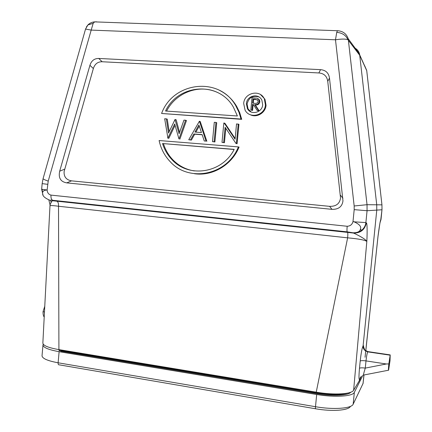 <?xml version="1.0" encoding="UTF-8"?>
<svg xmlns="http://www.w3.org/2000/svg" width="432" height="432" viewBox="0 0 432 432"><rect width="100%" height="100%" fill="white"/><g stroke="black" fill="none" stroke-linecap="round" stroke-linejoin="round"><path stroke-width="0.65" d="M388.454 370.229L363.631 375.046C363.193 375.419 363.739 373.102 365.278 368.107C362.108 367.681 360.175 367.751 359.478 368.312C358.738 376.942 358.825 380.597 359.743 379.285L360.412 377.26M380.009 222.701L380.759 219.845C380.381 219.553 378.891 229.198 377.978 236.493L365.796 350.849M354.008 47.59C356.908 48.902 358.771 51.095 359.597 54.178L376.731 204.768L376.763 210.195L363.096 345.881C362.059 347.987 361.098 353.052 360.202 361.082L359.478 368.312M363.582 348.025C363.625 345.94 363.49 345.173 363.182 345.735L364.77 350.044L367.88 351.599L390.209 354.91L388.827 363.928C388.384 368.615 388.309 370.705 388.6 370.202L390.015 360.742L390.209 354.91M359.834 379.102L359.084 381.073M50.026 204.973L42.86 342.997C43 345.541 48.26 347.728 58.633 349.558L316.57 392.229C334.168 395.269 351.788 394.2 353.635 390.215L366.827 241.429C367.281 233.307 367.308 222.502 366.314 222.923C364.835 229.748 360.58 233.134 353.549 233.075L347.566 232.389C347.895 232.886 347.917 234.7 347.63 237.843L347.814 237.854C358.533 238.831 364.873 240.025 366.827 241.429C365.267 238.54 354.791 233.572 353.549 233.075L353.057 232.789C356.222 233.075 359.062 232.249 361.589 230.31C364.046 228.29 365.483 225.715 365.882 222.583L354.105 221.821C359.456 224.224 361.557 226.665 360.407 229.154L361.589 230.31M58.925 350.206L317.38 393.05C331.166 395.118 341.361 395.113 347.971 393.034M378.032 236.255L365.747 350.816M380.759 219.845L381.98 209.768L381.024 219.429L379.982 222.847M52.742 200.291C51.413 199.735 50.814 198.007 50.949 195.107C48.616 194.427 47.342 192.726 47.126 189.999C43.664 190.204 42.169 191.462 42.644 193.779C42.536 195.961 44.874 198.088 49.648 200.167L50.733 200.356C49.891 200.108 50.566 200.086 52.742 200.291L347.252 231.854C346.918 231.352 346.896 229.495 347.182 226.271C350.222 226.103 352.161 224.554 352.998 221.611L354.191 209.639L354.17 205.983L367.033 204.698L381.953 204.849L381.98 209.768L367.07 210.73L367.033 204.698L348.214 38.74C346.448 33.718 342.851 31.045 337.408 30.721L336.739 32.351L335.491 39.787C341.469 38.864 345.622 38.842 347.944 39.722L359.818 55.42L366.725 70.648M98.761 58.455L320.549 69.655C325.717 70.114 328.698 72.922 329.481 78.079L342.965 200.875C342.171 206.696 338.499 209.515 331.949 209.336L66.712 182.876C60.583 181.764 58.244 177.871 59.692 171.185L89.926 65.308C91.411 60.701 94.354 58.423 98.761 58.455L102.152 61.749L318.875 72.954C324.011 73.418 326.97 76.21 327.748 81.335L340.529 197.932C339.741 203.715 336.101 206.518 329.6 206.35L71.555 180.857C66.285 179.906 63.801 176.801 64.109 171.547L93.344 68.553C94.819 63.974 97.756 61.706 102.152 61.749M85.541 29.063L91.19 30.094L93.166 23.333L94.64 21.875L96.595 21.821L95.089 21.892M354.17 205.983L335.491 39.787L91.19 30.094L48.217 181.116L47.126 189.999L41.656 189.265L43 195.059M50.674 200.351L51.079 202.5M345.821 393.422L345.67 393.703M362.929 375.23L354.353 392.342C352.874 396.419 334.606 397.591 316.694 394.502L59.114 351.686C48.546 349.785 43.168 347.533 42.989 344.93L43.254 344.196M350.806 392.202C348.489 395.561 332.602 396.365 317.234 393.73L60.561 351.14M364.635 65.675L366.703 70.443L381.947 204.849L381.996 209.763M44.221 316.996C43.367 316.138 42.984 314.323 43.065 311.558L44.782 306.245M43.065 311.558L44.48 312.061M49.604 200.156L50.517 200.329M50.053 205.875C50.231 205.367 53.001 205.486 58.374 206.231L58.52 206.253C58.66 203.423 58.082 201.728 56.786 201.177L52.364 200.745C51.716 201.269 50.938 202.678 50.026 204.968L50.026 204.968M347.252 231.854L353.057 232.789C357.583 232.772 360.029 231.563 360.407 229.154M354.105 221.821L352.998 221.611L354.019 221.713M235.154 138.494L224.942 123.298L223.835 122.996L222.005 142.376L224.435 142.722L225.796 128.299M224.435 142.722L223.673 142.511L225.115 127.283L235.991 143.483L237.087 143.726L238.934 124.308L236.536 123.908L235.084 139.239L224.186 123.017M212.468 141.62L214.909 141.966L216.724 122.704L215.941 122.429L214.283 122.305L212.468 141.62L214.126 141.755L215.941 122.429M188.746 139.747L191.381 140.103L190.523 139.887L193.86 133.963L202.133 134.595L204.26 140.972L206.053 141.113L199.4 121.235L188.746 139.747L190.523 139.887M202.192 134.773L194.708 134.201L191.381 140.103M204.26 140.972L206.053 141.113M199.4 121.235L200.232 121.516L206.863 141.329M167.665 138.078L168.82 138.321L167.897 138.094L174.685 123.968L178.972 138.974L185.609 120.242L183.951 120.123L179.113 133.769L175.03 119.486L168.534 133.045L166.331 118.859L164.678 118.741L167.897 138.094M175.057 125.345L168.82 138.321M185.609 120.242L186.478 120.528L179.863 139.196M175.268 119.502L176.17 119.783L179.582 132.44M166.331 118.859L167.26 119.146L169.204 131.647M238.372 146.902L159.1 140.535C160.877 148.716 164.581 155.763 170.203 161.676C189.027 182.785 227.351 175.176 238.372 146.902L239.08 147.101C231.687 165.143 212.366 176.429 194.438 173.718M219.461 90.331C226.638 93.906 232.362 99.236 236.628 106.315L239.684 112.59L241.72 119.335L161.595 113.481C172.967 81.686 219.586 76.027 235.91 105.98L236.628 106.315M260.577 94.624L264.967 99.225L266.053 105.268C265.572 112.936 256.576 118.206 250.15 114.658M222.005 142.376L223.673 142.511M237.087 143.726L236.374 143.516L238.221 124.027M235.991 143.483L236.374 143.516M214.909 141.966L214.126 141.755M194.708 134.201L193.86 133.963M194.929 132.062L198.914 124.972L201.452 132.559L194.929 132.062M199.282 126.068L195.869 132.133M162.535 143.537L234.214 149.369C222.183 173.432 188.509 178.346 171.801 159.494C167.513 154.948 164.425 149.629 162.535 143.537L234.149 149.494M163.474 143.743C165.364 149.812 168.442 155.115 172.714 159.646C178.697 165.829 185.906 169.592 194.346 170.937M241.72 119.335L241.018 119.043L238.972 112.277L235.91 105.98M241.018 119.043L161.595 113.481M237.384 115.981L165.532 111.024C178.141 83.905 218.776 80.887 233.437 107.222L237.384 115.981M217.831 92.637C199.649 83.576 175.927 92.432 166.585 111.1M243.686 103.523L245.084 110.165C249.701 119.313 264.892 115.49 265.426 104.922L264.341 98.858C260.064 89.03 244.183 92.713 243.686 103.523M262.694 104.749C262.294 112.693 250.835 115.549 247.406 108.626L246.386 103.696C246.758 95.612 258.606 92.837 261.846 100.143L262.694 104.749M259.043 97.016C252.796 95.132 248.805 97.475 247.072 104.047L248.087 108.956L251.224 112.05M258.055 98.669L259.562 100.051L259.859 101.839L259.216 101.482L258.914 99.689L257.099 98.194L252.013 97.708L250.835 110.036L252.574 110.43L253.12 104.76L253.525 104.787M253.12 104.76L252.45 104.42L253.319 104.474L257.175 110.457L259.151 110.873L258.503 110.543L254.648 104.56C257.099 104.873 258.622 103.847 259.216 101.482M259.859 101.839C259.27 104.198 257.753 105.219 255.307 104.906L259.151 110.873M250.835 110.036L251.905 110.106L252.45 104.42M252.574 110.43L251.905 110.106M254.648 104.56L255.307 104.906M257.175 110.457L258.503 110.543M252.569 103.151L252.963 99.041L255.204 99.182L257.942 100.364L258.136 101.412C257.607 103.01 256.484 103.642 254.756 103.313L252.569 103.151M253.265 103.205L253.627 99.403L252.963 99.041M257.499 99.797L253.627 99.403M390.134 355.099L367.778 351.783L364.738 350.131L363.182 345.735M390.107 355.18L367.735 351.864L365.483 350.876C363.766 349.601 362.972 347.938 363.096 345.881M388.827 363.928L386.3 363.982L365.278 368.107L366.001 360.904L386.3 363.982M365.542 350.789L367.729 351.859C367.092 353.29 366.514 356.303 366.001 360.904C362.831 360.482 360.898 360.542 360.202 361.082M361.319 376.169L359.716 380.02L353.635 390.215M365.056 357.264L365.726 351.032M366.314 222.923L365.882 222.583L367.07 210.73L354.191 209.639M59.173 350.789L59.503 350.843L58.914 349.601L58.52 206.253L347.63 237.843L316.229 392.17M86.389 27.016L87.912 24.953C89.743 23.101 91.984 22.075 94.64 21.875L338.267 30.753M347.944 39.722C345.956 35.294 342.22 32.837 336.739 32.351M347.182 226.271L50.949 195.107M48.217 181.116C44.955 179.977 43.243 179.156 43.076 178.654L43.103 178.556M93.166 23.333L87.912 24.953L85.558 28.998L43.076 178.654L42.152 183.638L47.628 184.313M63.391 350.341L63.337 350.962M343.645 394.076L343.688 393.687M318.335 392.51L318.271 393.196M63.563 350.995L63.623 350.379M364.003 374.971L363.053 383.476L353.165 404.201L354.353 392.342M363.906 374.992L363.053 383.476L362.389 384.88M353.165 404.201C351.659 408.532 333.38 409.876 315.49 406.712L58.12 362.788L59.114 351.686M316.694 394.502L315.49 406.712C315.349 408.337 315.409 409.034 315.662 408.791C332.019 411.653 348.332 410.524 350.411 406.469M315.479 408.758L59.098 364.819C58.385 364.954 58.061 364.279 58.12 362.788C47.563 360.833 42.201 358.479 42.034 355.72L42.989 344.93M60.782 351.178L60.842 350.546M317.38 393.05L317.309 393.741M347.566 232.389L56.786 201.177M42.644 193.779L42.088 189.389M318.875 72.954L320.549 69.655M329.481 78.079L327.748 81.335M340.502 195.296L342.938 198.223M71.555 180.857L66.712 182.876M59.692 171.185L64.552 169.22M331.949 209.336L329.6 206.35M93.344 68.553L89.926 65.308M255.204 99.182L255.863 99.544M379.89 223.349L378.049 236.142M359.597 54.178L348.214 38.74M42.152 183.638L41.656 189.265M363.204 382.957L362.729 384.161M359.77 55.031L366.714 70.47L381.953 204.849M49.945 204.514L48.848 199.94M171.801 159.494L172.714 159.646M264.341 98.858L264.967 99.225M247.406 108.626L248.087 108.956M258.914 99.689L259.562 100.051M363.55 347.911L363.409 346.739L364.732 350.131"/></g></svg>
